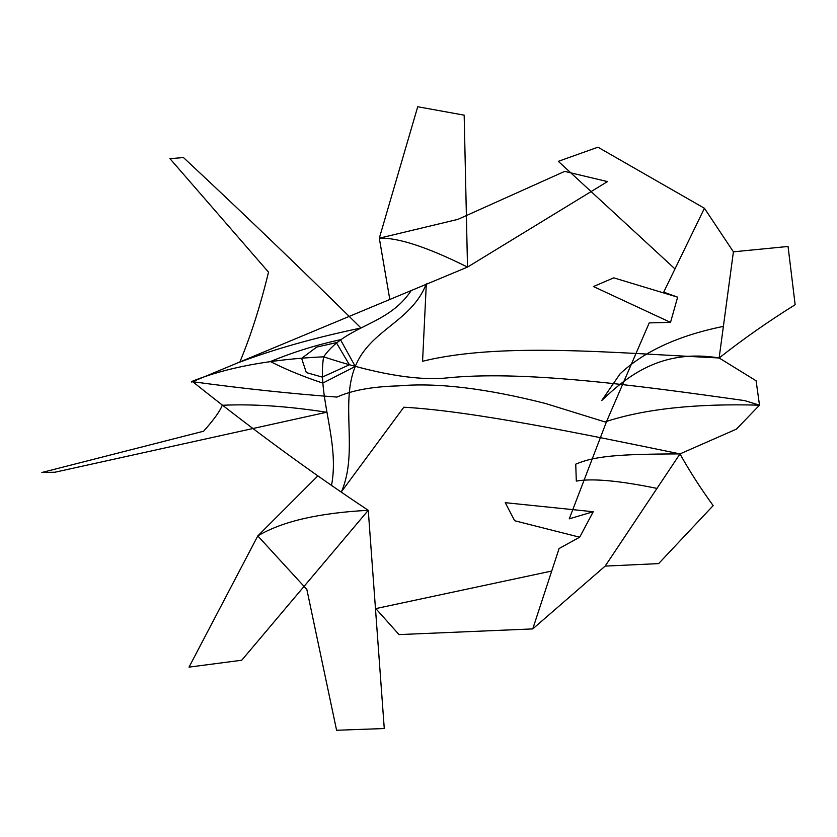 <?xml version="1.0" encoding="UTF-8"?>
<svg xmlns="http://www.w3.org/2000/svg" width="837" height="837" viewBox="0 0 837 837"><rect width="100%" height="100%" fill="white"/><g stroke="black" fill="none" stroke-linecap="round" stroke-linejoin="round"><path stroke-width="0.63" stroke-dasharray="4.18 3.14" d=""/><path stroke-width="1.26" d="M663.71 292.144L704.419 208.256L733.411 251.822L719.14 357.974L756.104 380.783L759.504 405.181L736.361 429.161L679.989 453.905L605.161 566.105L658.625 563.615L713.166 505.621C700.506 488.159 689.447 470.928 679.989 453.905C580.47 433.367 472.371 411.082 403.821 407.211L341.517 491.622C358.56 451.865 339.989 403.549 355.275 366.449L322.768 383.095C303.392 376.66 285.877 369.462 270.236 361.49M559.147 548.371L532.75 628.911L605.161 566.105M649.24 322.862L606.543 421.576L569.244 518.877M389.801 299.416L379.307 238.189L417.726 106.738L464.169 115.171L467.517 267.087C427.288 247.072 397.878 237.446 379.307 238.189L457.87 219.378L564.661 171.397L607.474 181.587L467.517 267.087L191.704 382.049M192.05 381.18C251.885 429.067 310.621 472.11 368.259 510.308C318.792 512.924 281.975 521.472 257.796 535.921L189.026 667.131L241.736 660.226L368.259 510.308L384.267 728.535L336.589 730.262L306.844 589.447L257.796 535.921L317.736 475.991M323.637 356.792C317.014 396.497 340.063 441.957 331.462 485.659M55.472 472.11L326.608 412.254C287.311 406.154 252.502 403.832 222.203 405.286C220.079 411.061 213.885 419.703 203.6 431.222L42.101 472.445M55.085 472.214L41.85 472.497M551.144 571.158L375.803 608.593L399.029 634.592L532.75 628.911M559.336 548.381L579.675 537.208L593.234 511.742L569.892 518.647M593.234 511.742L505.245 502.681L514.64 520.729L579.675 537.208M349.144 364.89L322.287 377.1L306.311 372.57L301.676 358.487M679.989 453.905C618.428 454.072 594.626 456.06 575.741 464.158L576.306 481.097C592.188 478.189 619.087 480.637 657.003 488.41M270.173 361.647C292.898 352.251 316.334 344.928 340.481 339.696L355.275 366.449C370.153 329.621 411.616 321.847 426.315 283.816L422.57 361.27C500.557 341.998 613.312 352.879 719.14 357.974C743.298 338.964 768.638 321.22 795.15 304.72L788.056 246.465L733.411 251.822M744.752 400.63C634.069 384.999 521.2 369.902 444.855 378.125C414.618 380.542 374.202 373.448 323.626 356.834C346.361 324.589 387.28 326.242 410.904 291.004M183.732 157.816C242.604 212.713 301.697 269.441 360.988 327.999C315.287 337.593 274.892 348.966 239.811 362.128C250.818 335.731 260.391 305.746 268.52 272.151L170.089 158.81M183.491 157.565L169.932 158.653M674.622 268.593L558.321 161.342L597.932 147.197L704.419 208.256M663.887 292.207L677.635 297.166L670.521 322.371L649.784 322.883M670.521 322.371L593.454 286.547L613.762 277.842L677.635 297.166M349.27 364.555L336.348 342.636L316.71 347.083M301.77 358.267L316.668 347.093M719.14 357.974C661.533 348.422 627.227 376.19 601.698 400.557L620.081 373.846C643.935 351.394 678.273 335.595 723.095 326.451M604.952 421.921C644.208 408.937 695.735 403.361 759.504 405.181L744.867 400.661M323.605 356.792C269.587 359.397 225.603 367.652 191.642 381.546M605.046 421.953L545.881 403.591C486.234 388.358 437.155 382.457 398.642 385.888C372.549 386.568 352.032 390.283 337.091 397.031M337.049 397.094C290.868 393.672 242.427 388.504 191.715 381.588"/></g></svg>
